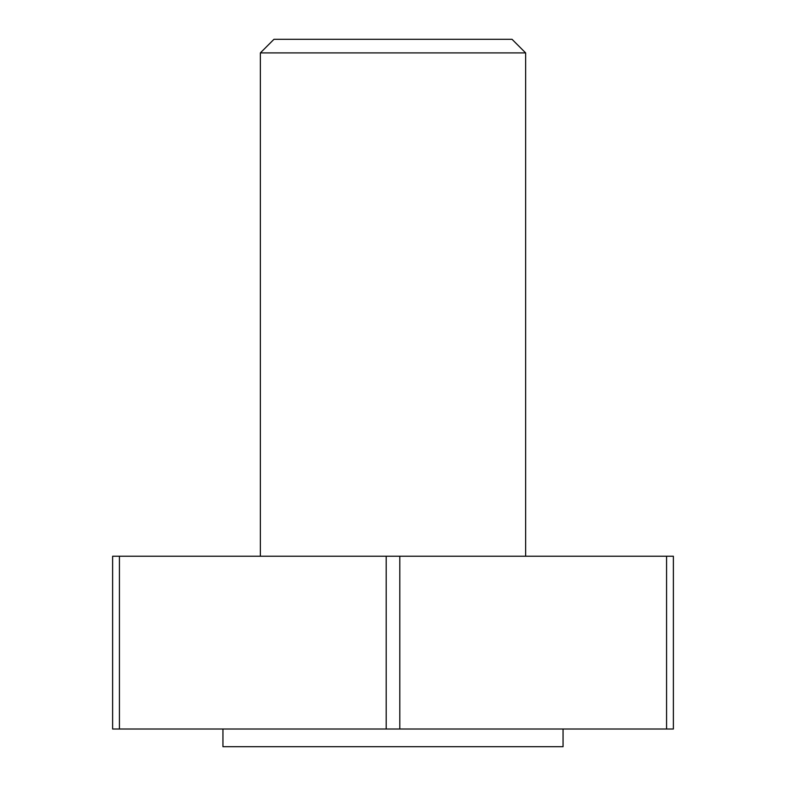 <?xml version="1.0" encoding="UTF-8"?>
<svg xmlns="http://www.w3.org/2000/svg" width="786" height="786" viewBox="0 0 786 786"><rect width="100%" height="100%" fill="white"/><g stroke="black" fill="none" stroke-linecap="round" stroke-linejoin="round"><path stroke-width="1.18" d="M119.423 556.242L112.624 556.242L112.624 729.015L673.376 729.015L673.376 556.242L119.423 556.242L119.423 729.015M393 52.908L525.638 52.908L512.03 39.3L273.97 39.3L260.363 52.908L393 52.908M222.949 729.015L222.949 746.7L563.051 746.7L563.051 729.015M399.799 729.015L399.799 556.242M386.201 556.242L386.201 729.015M666.577 556.242L666.577 729.015M525.638 556.242L525.638 52.908M260.363 556.242L260.363 52.908"/></g></svg>
